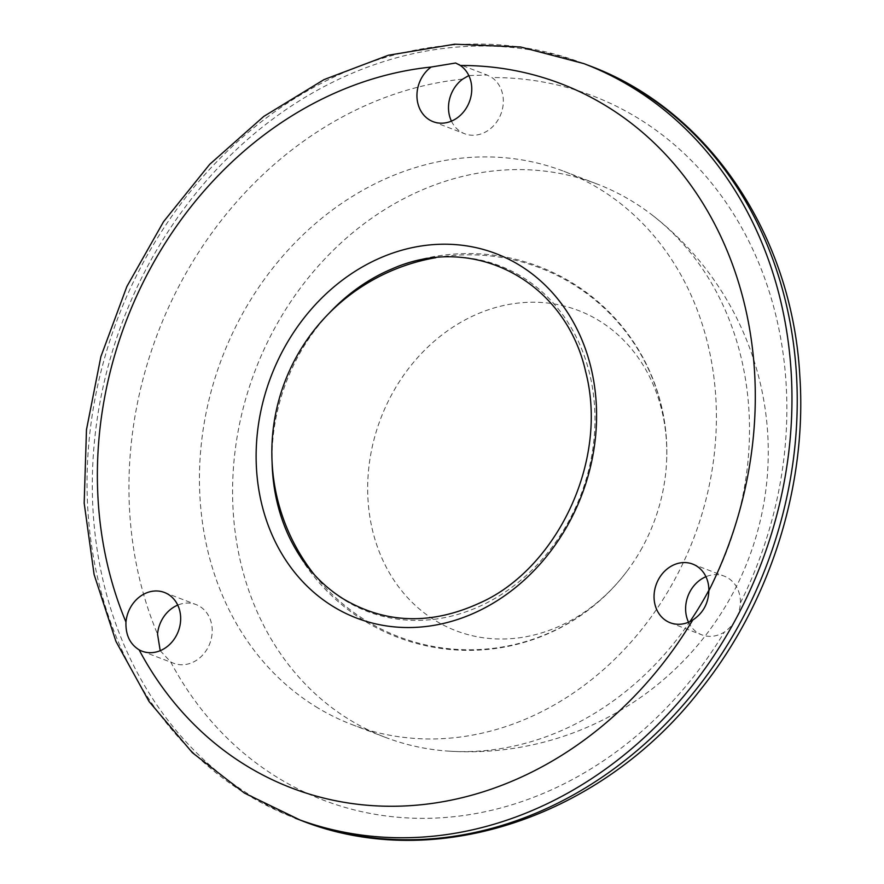 <?xml version="1.0" encoding="UTF-8"?>
<svg xmlns="http://www.w3.org/2000/svg" width="884" height="884" viewBox="0 0 884 884"><rect width="100%" height="100%" fill="white"/><g stroke="black" fill="none" stroke-linecap="round" stroke-linejoin="round"><path stroke-width="0.66" stroke-dasharray="4.42 3.31" d="M688.537 622.226A31.415 26.785 -69.1 0 0 701.797 634.845A31.415 26.785 -69.1 0 0 724.316 632.115C734.184 625.176 739.554 615.397 740.438 602.789A31.415 26.785 -69.1 0 0 724.25 576.158A31.415 26.785 -69.1 0 0 705.951 576.699M642.127 547.771A171.419 146.114 110.9 0 1 627.607 570.39A171.419 146.114 110.9 0 1 622.358 577.119A171.419 146.114 110.9 0 1 422.364 611.452A171.419 146.114 110.9 0 1 392.319 393.479A171.419 146.114 110.9 0 1 563.915 305.952A171.419 146.114 110.9 0 1 666.591 461.481A171.419 146.114 110.9 0 1 666.006 470.001A171.419 146.114 110.9 0 1 642.127 547.771M708.869 590.28A296.228 252.493 -69.1 0 0 653.42 216.005A296.228 252.493 -69.1 0 0 596.877 183.927A296.228 252.493 -69.1 0 0 275.189 327.29A296.228 252.493 -69.1 0 0 348.826 719.289A296.228 252.493 -69.1 0 0 385.203 737.289A296.228 252.493 -69.1 0 0 448.718 751.135A296.228 252.493 -69.1 0 0 689.929 621.596M315.71 706.614A296.228 252.493 -69.1 0 0 352.086 724.615A296.228 252.493 -69.1 0 0 693.752 538.146A296.228 252.493 -69.1 0 0 563.76 171.264A296.228 252.493 -69.1 0 0 231.343 335.809A296.228 252.493 -69.1 0 0 315.71 706.614M451.426 121.13A31.415 26.785 -69.1 0 0 464.697 133.749A31.415 26.785 -69.1 0 0 499.681 116.865A31.415 26.785 -69.1 0 0 491.913 77.56L487.084 75.041L468.818 75.549M160.203 650.69L170.667 661.895A31.415 26.785 -69.1 0 0 173.595 663.254A31.415 26.785 -69.1 0 0 209.828 643.475A31.415 26.785 -69.1 0 0 196.049 604.568A31.415 26.785 -69.1 0 0 177.739 605.109M289.366 537.317A185.043 157.728 -69.1 0 0 344.683 600.192A185.043 157.728 -69.1 0 0 592.888 448.553A185.043 157.728 -69.1 0 0 392.054 268.88M329.135 313.201A185.043 157.728 -69.1 0 0 298.67 355.324A185.043 157.728 -69.1 0 0 272.095 462.332M583.827 63.604A403.955 344.318 -69.1 0 0 130.545 287.985A403.955 344.318 -69.1 0 0 245.586 793.633A403.955 344.318 -69.1 0 0 295.179 818.186M462.663 79.129A377.026 321.356 -69.1 0 0 157.54 634.137M740.438 602.789A377.026 321.356 -69.1 0 0 491.913 77.56M170.667 661.895A377.026 321.356 -69.1 0 0 276.924 777.169A377.026 321.356 -69.1 0 0 724.316 632.115M589.098 65.615A403.955 344.318 -69.1 0 0 135.804 290.007A403.955 344.318 -69.1 0 0 250.846 795.644A403.955 344.318 -69.1 0 0 300.449 820.197M670.238 622.767L701.797 634.845M692.68 564.08L724.25 576.158M666.591 461.481A197.486 197.486 0 0 0 435.702 257.697M314.406 574.777A197.486 197.486 0 0 0 622.358 577.119M666.006 470.001A198.381 198.381 0 0 0 392.087 268.858M289.399 537.406A198.381 198.381 0 0 0 627.607 570.39M448.718 751.135A299.82 299.82 0 0 0 653.42 216.005M352.086 724.615L385.203 737.289M563.76 171.264L596.877 183.927M433.127 121.672L464.697 133.749M455.636 63.007L487.084 75.029M142.026 651.176L173.595 663.254M164.479 592.49L196.049 604.568"/><path stroke-width="1.33" d="M705.951 576.699A31.415 26.785 -69.1 0 0 688.537 622.226M692.747 620.038A31.415 26.785 110.9 0 1 670.238 622.767A31.415 26.785 110.9 0 1 656.447 583.86A31.415 26.785 110.9 0 1 692.68 564.08A31.415 26.785 110.9 0 1 708.869 590.711A377.026 321.356 -69.1 0 0 460.343 65.482A31.415 26.785 110.9 0 1 468.111 104.787A31.415 26.785 110.9 0 1 433.127 121.672A31.415 26.785 110.9 0 1 416.961 96.886A31.415 26.785 110.9 0 1 431.094 67.051A377.026 321.356 -69.1 0 0 125.97 622.071A31.415 26.785 110.9 0 1 164.479 592.49A31.415 26.785 110.9 0 1 178.27 631.397A31.415 26.785 110.9 0 1 142.026 651.176A31.415 26.785 110.9 0 1 139.097 649.817A377.026 321.356 -69.1 0 0 245.365 765.091A377.026 321.356 -69.1 0 0 692.747 620.038C703.045 613.242 708.416 603.463 708.869 590.711M125.97 622.071C125.517 634.834 129.904 644.082 139.097 649.817M460.343 65.482L455.636 63.007L431.094 67.051M689.929 621.596A296.228 252.493 -69.1 0 0 708.869 590.28M468.818 75.549L462.663 79.129A31.415 26.785 -69.1 0 0 451.426 121.13M177.739 605.109A31.415 26.785 -69.1 0 0 157.54 634.137L160.203 650.69M392.087 268.858A198.381 198.381 0 0 0 392.054 268.88L392.054 268.88A185.043 157.728 -69.1 0 0 329.135 313.201M272.095 462.332A185.043 157.728 -69.1 0 0 289.366 537.317L289.366 537.317A198.381 198.381 0 0 0 289.399 537.406M332.693 606.225A195.088 166.291 -69.1 0 0 596.291 426.718A195.088 166.291 -69.1 0 0 350.064 274.637A195.088 166.291 -69.1 0 0 332.693 606.225M295.179 818.186A403.955 344.318 -69.1 0 0 761.091 563.915A403.955 344.318 -69.1 0 0 583.827 63.604L520.643 47.007L454.707 44.2L388.396 55.228L324.03 79.604L263.786 116.412L209.696 164.325L163.54 221.696L126.854 286.549L100.875 356.672L86.477 429.701L84.179 503.14L94.102 574.512L115.937 641.386L149.042 701.476L192.336 752.638L244.36 793.036L300.449 820.197A403.955 344.318 -69.1 0 0 766.362 565.926A403.955 344.318 -69.1 0 0 589.098 65.615C708.427 109.749 792.186 234.569 799.821 375.877C807.247 485.46 770.373 602.17 700.924 689.133C601.838 817.623 434.199 873.69 300.449 820.197M435.702 257.697A197.486 197.486 0 0 0 314.406 574.777M392.054 268.88C473.791 232.569 565.428 280.979 585.683 371.81C609.209 462.354 555.472 569.406 480.078 602.844C431.491 625.198 385.999 623.938 343.622 599.076C320.328 584.556 302.24 563.97 289.366 537.317M583.827 63.604L589.098 65.615"/></g></svg>
